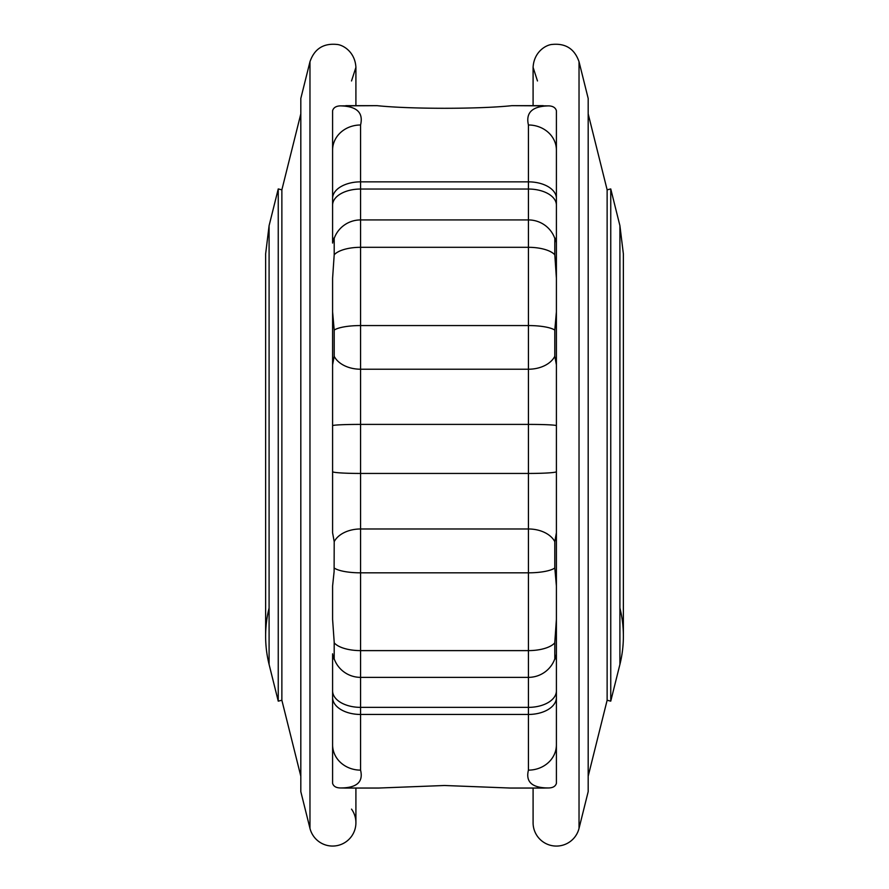 <?xml version="1.0" encoding="UTF-8"?>
<svg xmlns="http://www.w3.org/2000/svg" width="889" height="889" viewBox="0 0 889 889"><rect width="100%" height="100%" fill="white"/><g stroke="black" fill="none" stroke-linecap="round" stroke-linejoin="round"><path stroke-width="1.33" d="M332.597 198.403A27.981 16.547 0 0 1 360.567 181.856L360.567 124.993A27.981 25.081 180 0 0 332.597 150.063L332.597 243.064C333.142 239.052 333.675 237.485 334.197 238.385L334.197 254.81L332.597 278.235L332.597 311.839L334.197 330.097L334.197 356.289L332.597 364.834L332.597 532.8L334.197 541.668L334.108 571.638L332.597 585.973L332.597 619.377L334.186 642.047L334.197 658.86C333.631 659.527 333.097 657.849 332.597 653.826L332.597 744.849A27.981 25.292 -0 0 0 360.567 770.13L360.567 677.362A27.981 27.748 180 0 1 334.197 658.86L334.086 659.093M360.567 124.993C363.545 112.547 356.745 106.18 340.165 105.869M332.597 205.126A27.981 16.091 0 0 1 360.567 189.035L360.567 181.856L528.433 181.856L528.433 770.13A27.981 25.292 0 0 0 556.403 744.849L556.403 653.826C555.892 657.882 555.358 659.56 554.803 658.86L554.814 642.047L556.403 619.377L556.403 585.973L554.803 567.982L554.803 541.668L556.403 532.8L556.403 364.834L554.803 356.289L554.803 330.097L556.403 311.839L556.403 278.235L554.803 254.81L554.803 238.385C555.369 237.574 555.903 239.141 556.403 243.064L556.403 110.692C555.503 107.68 552.969 106.08 548.813 105.88L511.864 105.669C478.893 109.158 410.107 109.158 377.136 105.669L340.187 105.88C336.031 106.08 333.497 107.68 332.597 110.692L332.597 243.064M334.064 238.085L334.197 238.385A27.981 27.681 0 0 1 360.567 219.927L360.567 189.035L528.433 189.035A27.981 16.091 180 0 1 556.403 205.126M332.597 653.826L332.597 783.365C333.497 786.298 336.031 787.821 340.187 787.954L345.788 788.043M340.165 787.965C356.678 788.032 363.479 782.087 360.567 770.13M548.835 105.88C532.355 106.169 525.555 112.547 528.433 124.993L528.433 181.856A27.981 16.547 180 0 1 556.403 198.403M344.732 788.043L378.692 788.043L444.5 785.498L510.308 788.043L544.268 788.043M543.212 788.043L548.813 787.954C552.969 787.821 555.503 786.298 556.403 783.365L556.403 150.063A27.981 25.081 180 0 0 528.433 124.993M528.433 770.13C525.455 782.087 532.255 788.032 548.835 787.965M334.197 330.097A27.981 6.801 0 0 1 360.567 325.563L360.567 219.927L528.433 219.927A27.981 27.681 0 0 1 554.803 238.385L554.947 238.085M554.914 659.093L554.803 658.86A27.981 27.748 180 0 1 528.433 677.362L360.567 677.362L360.567 572.827A27.981 7.268 180 0 1 334.197 567.982M556.403 243.064L556.403 294.037M556.403 308.928L556.403 364.879M556.403 532.733L556.403 588.685M556.403 603.131L556.403 653.826M511.864 105.669L543.212 105.669M332.597 311.839L332.597 471.67A27.981 1.789 0 0 0 360.567 473.448L360.567 369.224A27.981 19.391 180 0 1 334.197 356.289M332.597 588.685L332.597 585.973M345.788 105.669L377.136 105.669M332.597 364.879L332.597 308.928M300.815 113.87L281.869 189.835L281.869 700.254L300.815 776.219M309.972 828.381L309.972 61.719L300.815 98.446L300.815 791.643L309.972 828.381A23.314 23.314 0 0 0 342.398 843.894A23.314 23.314 0 0 0 351.522 809.123M281.869 700.254L278.246 701.154L278.246 188.935L281.869 189.835M588.185 113.87L607.131 189.835L607.131 700.254L588.185 776.219M579.028 828.381L588.185 791.643L588.185 98.446L579.028 61.719L579.028 828.381A23.314 23.314 0 0 1 533.089 822.736L533.089 788.043M607.131 189.835L610.754 188.935L610.754 701.154L607.131 700.254M269.089 608.02A116.57 116.57 0 0 0 269.089 664.427L278.246 701.154M619.911 608.02A116.57 116.57 0 0 1 619.911 664.427L610.754 701.154M332.597 690.875A27.981 16.491 0 0 0 360.567 707.366L528.433 707.366A27.981 16.491 180 0 0 556.403 690.875M332.597 697.521A27.981 16.935 0 0 0 360.567 714.456L528.433 714.456A27.981 16.935 180 0 0 556.403 697.521M332.597 425.687A27.981 1.3 0 0 1 360.567 424.397L528.433 424.397A27.981 1.3 180 0 1 556.403 425.687M334.197 541.668A27.981 19.036 0 0 1 360.567 528.977L360.567 473.448L528.433 473.448A27.981 1.789 180 0 0 556.403 471.67M554.803 254.81A27.981 11.257 180 0 0 528.433 247.309L360.567 247.309A27.981 11.257 180 0 0 334.197 254.81M554.803 356.289A27.981 19.391 180 0 1 528.433 369.224L360.567 369.224L360.567 325.563L528.433 325.563A27.981 6.801 0 0 1 554.803 330.097M554.803 567.982A27.981 7.268 180 0 1 528.433 572.827L360.567 572.827L360.567 528.977L528.433 528.977A27.981 19.036 0 0 1 554.803 541.668M334.197 642.814A27.981 11.701 0 0 0 360.567 650.615L528.433 650.615A27.981 11.701 0 0 0 554.803 642.814M278.246 188.935L269.089 225.673L269.089 664.427M610.754 188.935L619.911 225.673L619.911 664.427M309.972 61.719C314.417 48.862 323.407 43.105 336.942 44.45C342.898 44.85 355.033 51.695 355.911 67.353L351.522 80.966M355.911 822.736L355.911 788.043L355.911 822.736M355.911 105.613L355.911 67.353L355.911 105.613M265.633 253.898L265.633 636.224M269.089 225.673L265.633 253.876M579.028 61.719C574.583 48.862 565.593 43.105 552.058 44.45C546.102 44.85 533.967 51.695 533.089 67.353L533.089 105.613M537.478 80.966L533.089 67.353M623.367 636.224L623.367 253.865L619.911 225.673"/></g></svg>
